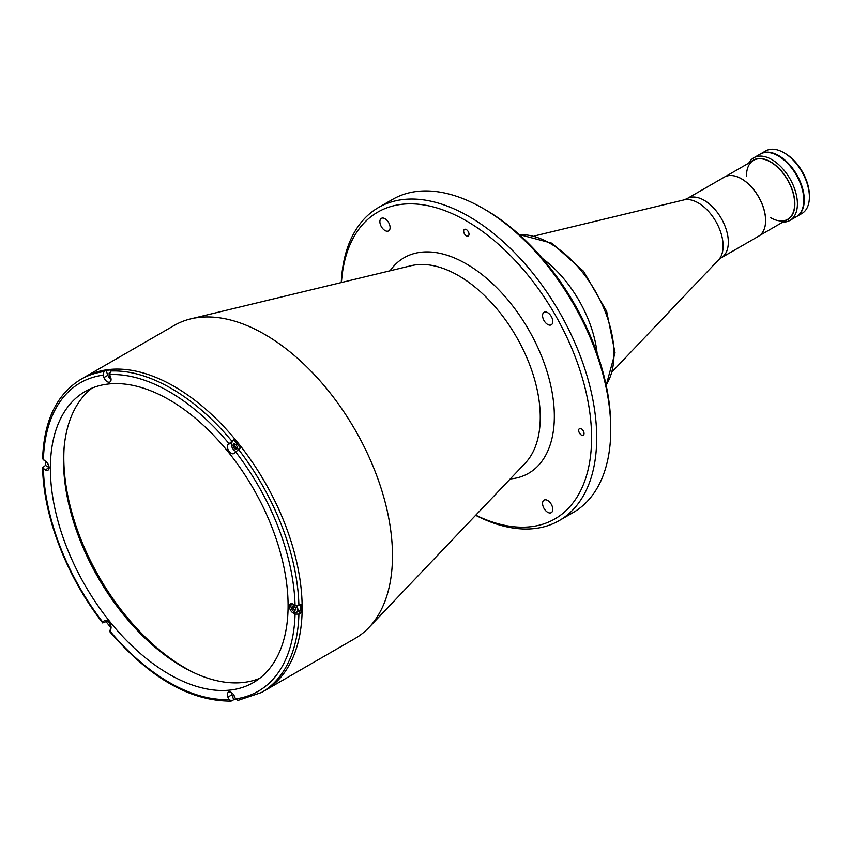 <?xml version="1.0" encoding="UTF-8"?>
<svg xmlns="http://www.w3.org/2000/svg" width="852" height="852" viewBox="0 0 852 852"><rect width="100%" height="100%" fill="white"/><g stroke="black" fill="none" stroke-linecap="round" stroke-linejoin="round"><path stroke-width="1.28" d="M64.198 446.65A171.71 99.141 -120 0 0 63.804 457.705A171.71 99.141 -120 0 0 195.001 673.197M741.442 178.792A34.165 19.724 60 0 1 763.754 208.9A34.165 19.724 60 0 1 758.514 236.27L721.25 257.783A34.165 19.724 60 0 0 726.49 230.413A34.165 19.724 60 0 0 704.167 200.305A34.165 19.724 60 0 0 687.095 198.612L724.36 177.099A34.165 19.724 60 0 1 741.442 178.792M731.751 175.544A34.069 19.671 60 0 1 741.559 178.792A34.069 19.671 60 0 1 763.562 230.647M789.932 220.434L796.322 216.738A36.146 20.874 -120 0 0 801.86 187.77A36.146 20.874 -120 0 0 778.249 155.916A36.146 20.874 -120 0 0 760.165 154.127L753.775 157.812A36.146 20.874 60 0 1 771.859 159.612A36.146 20.874 60 0 1 795.47 191.466A36.146 20.874 60 0 1 789.932 220.434A36.146 20.874 60 0 1 782.85 222.116M785.459 220.615A34.346 19.83 -120 0 0 793.553 194.043A34.346 19.83 -120 0 0 770.581 161.816A34.346 19.83 -120 0 0 751.389 161.592M770.581 217.675A34.069 19.671 -120 0 0 794.671 203.766A34.069 19.671 -120 0 0 770.581 162.04A34.069 19.671 -120 0 0 746.48 175.949M748.78 163.105A36.146 20.874 60 0 1 753.775 157.812M785.118 153.424L783.84 152.689L785.118 153.424A34.346 19.83 60 0 1 809.4 195.491L809.4 196.961A36.146 20.874 -120 0 0 783.84 152.689L783.84 152.689A36.146 20.874 -120 0 0 765.767 150.9L760.655 153.85A36.146 20.874 -120 0 0 760.41 153.988M796.556 216.6A36.146 20.874 -120 0 0 796.801 216.461L801.913 213.511A36.146 20.874 -120 0 0 809.4 196.961M796.801 216.461A36.146 20.874 -120 0 0 802.339 187.493A36.146 20.874 -120 0 0 778.728 155.639A36.146 20.874 -120 0 0 760.655 153.85M542.351 258.38A90.376 52.174 60 0 1 597.124 353.25A90.376 52.174 60 0 0 542.351 258.38M235.045 444.062A2.258 1.299 -120 0 0 234.896 445.915A2.258 1.299 -120 0 0 236.323 447.747A2.258 1.299 -120 0 0 237.282 447.939M174.34 386.51A180.752 104.359 60 0 1 292.417 545.791A180.752 104.359 60 0 1 264.716 690.631A180.752 104.359 -120 0 0 302.151 607.881A180.752 104.359 -120 0 0 223.256 425.989A180.752 104.359 -120 0 0 83.965 377.564A180.752 104.359 60 0 1 174.34 386.51M103.944 371.6L102.986 375.189L103.923 377.574A5.421 3.131 -120 0 0 107.245 381.707A5.421 3.131 -120 0 0 109.951 381.984A5.421 3.131 -120 0 0 110.558 376.989L109.631 374.592L110.59 371.014L112.634 369.832A180.752 104.359 -120 0 0 105.989 370.428L103.944 371.6A180.752 104.359 60 0 0 80.77 379.406L174.309 325.4A180.752 104.359 60 0 1 190.763 318.861A180.752 104.359 60 0 1 264.674 334.357A180.752 104.359 60 0 1 378.213 479.729A180.752 104.359 60 0 1 368.948 627.487A180.752 104.359 60 0 1 355.05 638.478L261.521 692.474A180.752 104.359 60 0 0 298.903 614.122L300.948 612.939A180.752 104.359 -120 0 0 301.001 608.552A180.752 104.359 -120 0 0 300.948 604.089L298.903 605.271L295.058 605.271L293.205 604.196A5.421 3.131 -120 0 0 290.489 603.93A5.421 3.131 -120 0 0 289.659 608.275A5.421 3.131 -120 0 0 293.205 613.057L295.058 614.122L298.903 614.122M547.676 512.297A7.231 4.175 60 0 1 542.948 505.928A7.231 4.175 60 0 1 544.055 500.135A7.231 4.175 60 0 1 547.676 500.486A7.231 4.175 60 0 1 552.394 506.865A7.231 4.175 60 0 1 551.287 512.659A7.231 4.175 60 0 1 547.676 512.297M384.998 230.541A7.231 4.175 60 0 1 380.269 224.161A7.231 4.175 60 0 1 381.387 218.368A7.231 4.175 60 0 1 384.998 218.73A7.231 4.175 60 0 1 389.715 225.098A7.231 4.175 60 0 1 388.608 230.892A7.231 4.175 60 0 1 384.998 230.541M547.676 324.452A7.231 4.175 60 0 1 542.948 318.084A7.231 4.175 60 0 1 544.055 312.29A7.231 4.175 60 0 1 547.676 312.652A7.231 4.175 60 0 1 552.394 319.021A7.231 4.175 60 0 1 551.287 324.814A7.231 4.175 60 0 1 547.676 324.452M341.258 282.566A180.752 104.359 60 0 1 378.512 207.505L392.58 199.389A180.752 104.359 60 0 1 482.946 208.335A180.752 104.359 60 0 1 482.956 208.335L485.502 209.816A177.131 102.272 60 0 1 485.512 209.816A177.131 102.272 60 0 1 610.756 426.756L610.756 429.706A180.752 104.359 60 0 1 573.321 512.457L559.263 520.572A180.752 104.359 60 0 1 475.64 515.311M485.512 209.816L482.956 208.335A180.752 104.359 60 0 1 610.756 429.706M378.512 207.505A180.752 104.359 60 0 1 468.888 216.451A180.752 104.359 60 0 1 586.975 375.732A180.752 104.359 60 0 1 559.263 520.572M341.439 282.523A177.131 102.272 60 0 1 466.332 220.881A177.131 102.272 60 0 1 591.501 432.326A177.131 102.272 60 0 1 475.757 515.172M466.332 235.791A3.791 2.194 60 0 1 463.85 232.447A3.791 2.194 60 0 1 464.436 229.401A3.791 2.194 60 0 1 466.332 229.593A3.791 2.194 60 0 1 468.813 232.937A3.791 2.194 60 0 1 468.227 235.972A3.791 2.194 60 0 1 466.332 235.791M581.362 435.021A3.791 2.194 60 0 1 578.881 431.676A3.791 2.194 60 0 1 579.466 428.641A3.791 2.194 60 0 1 581.362 428.822A3.791 2.194 60 0 1 583.844 432.166A3.791 2.194 60 0 1 583.258 435.212A3.791 2.194 60 0 1 581.362 435.021M802.115 209.784A35.965 20.767 -120 0 0 803.905 199.986A35.965 20.767 -120 0 0 769.09 152.593M799.581 214.001A35.965 20.767 -120 0 0 804.16 199.837A35.965 20.767 -120 0 0 790.486 165.906A35.965 20.767 -120 0 0 764.169 152.668M109.205 622.556A2.982 1.725 -120 0 0 110.536 624.867M233.182 694.135A2.982 1.725 -120 0 0 234.513 696.446M233.746 439.749L227.899 444.723A5.421 3.131 -120 0 0 231.211 453.285A5.421 3.131 -120 0 0 233.927 453.552A5.421 3.131 -120 0 0 234.534 452.987L240.392 448.014A180.752 104.359 -120 0 0 233.746 439.749L231.861 442.444A5.421 3.131 -120 0 0 235.173 450.996A5.421 3.131 -120 0 0 235.77 451.294M235.173 444.137A2.982 1.725 -120 0 0 233.682 443.988A2.982 1.725 -120 0 0 233.235 446.373A2.982 1.725 -120 0 0 235.173 449.004A2.982 1.725 -120 0 0 236.664 449.153A2.982 1.725 -120 0 0 237.122 446.767A2.982 1.725 -120 0 0 235.173 444.137M237.133 448.621A2.982 1.725 60 0 1 236.323 448.344A2.982 1.725 60 0 1 234.375 443.86M109.503 372.569A2.982 1.725 -120 0 0 110.536 376.925M47.211 462.796A2.982 1.725 -120 0 0 48.553 465.107M50.364 468.419A168.1 97.053 -120 0 0 123.742 637.584A168.1 97.053 -120 0 0 253.278 682.622A168.1 97.053 -120 0 0 288.093 605.676A168.1 97.053 -120 0 0 214.715 436.501A168.1 97.053 -120 0 0 85.179 391.473A168.1 97.053 -120 0 0 50.364 468.419M92.016 388.118A168.1 97.053 -120 0 0 63.527 460.825A168.1 97.053 -120 0 0 132.635 625.368A168.1 97.053 -120 0 0 259.604 678.373M110.59 630.949L109.631 630.693L110.558 629.362A5.421 3.131 -120 0 0 109.578 623.068A5.421 3.131 -120 0 0 104.53 620.533A5.421 3.131 -120 0 0 103.923 621.097L102.986 622.429L103.944 622.684L105.989 621.502A180.752 104.359 -120 0 0 111.058 627.86M45.38 461.113A180.752 104.359 -120 0 0 45.444 465.426L49.086 467.535M105.989 370.428L107.884 375.295A5.421 3.131 -120 0 0 111.079 379.342M298.296 611.417L300.948 612.939M238.347 700.269L235.471 698.906L234.534 696.51A5.421 3.131 -120 0 0 228.506 692.112A5.421 3.131 -120 0 0 227.899 697.106L228.826 699.503L231.701 700.866L233.746 699.684A180.752 104.359 -120 0 0 235.823 699.567M45.444 465.426L42.6 467.737L45.252 469.899A5.421 3.131 -120 0 0 47.968 470.166A5.421 3.131 -120 0 0 48.798 465.82A5.421 3.131 -120 0 0 45.252 461.038L42.6 458.834C43.974 420.675 56.69 394.199 80.77 379.406M43.399 468.824A178.036 102.794 -120 0 0 102.986 622.429L103.944 622.684M106.681 620.533L105.989 621.502M109.439 631.279C149.537 677.851 190.028 701.121 230.903 701.1L231.701 700.866M231.35 692.463A5.421 3.131 -120 0 0 231.861 694.817L233.746 699.684M295.857 608.339L294.792 607.103L292.747 608.285L294.398 610.181L295.91 609.318M292.747 608.285L292.641 606.091L294.174 605.804L295.825 607.71L295.942 609.904L294.398 610.181M292.108 603.748A4.792 2.769 -120 0 0 291.15 607.636A4.792 2.769 -120 0 0 294.494 612.013A4.792 2.769 -120 0 0 297.582 610.809A4.792 2.769 -120 0 0 296.017 605.623M293.876 605.857A4.974 2.865 -120 0 0 294.43 607.306M291.81 603.695A4.974 2.865 -120 0 0 290.905 605.964M294.355 611.938A4.974 2.865 -120 0 0 294.632 612.098A4.974 2.865 -120 0 0 296.901 612.226A4.974 2.865 -120 0 0 296.379 605.687M296.901 612.226L299.648 610.639A4.974 2.865 -120 0 0 299.616 604.845M612.663 371.227L718.534 259.903A35.145 20.288 -120 0 0 720.345 231.18A35.145 20.288 -120 0 0 698.267 202.914A35.145 20.288 -120 0 0 683.9 199.911L687.095 198.612M606.102 384.998A90.376 52.174 -120 0 0 550.072 243.374A90.376 52.174 -120 0 0 519.347 234.726M390.056 270.787A124.467 71.856 60 0 1 466.332 263.886A124.467 71.856 60 0 1 551.361 388.374A124.467 71.856 60 0 1 510.22 478.941M190.763 318.861L411.165 265.696A115.67 66.786 60 0 1 458.472 275.611A115.67 66.786 60 0 1 531.126 368.639A115.67 66.786 60 0 1 525.194 463.2L368.948 627.487M110.59 371.014A180.752 104.359 60 0 1 231.701 440.931M238.347 449.196A180.752 104.359 60 0 1 298.903 605.271M105.318 620.288L103.923 621.097M235.471 698.906A178.036 102.794 -120 0 0 295.058 614.122M294.76 612.151L293.205 613.057M295.058 605.271A178.036 102.794 -120 0 0 235.471 451.666M231.861 442.444L227.899 444.723M228.826 443.402A178.036 102.794 -120 0 0 109.631 374.592M107.884 375.295L103.923 377.574M102.986 375.189A178.036 102.794 -120 0 0 43.399 459.963M49.086 467.684L45.252 469.899M109.631 630.693A178.036 102.794 -120 0 0 228.826 699.503M231.861 694.817L227.899 697.106M683.9 199.911L534.555 235.929M718.534 259.903L721.25 257.783M759.718 235.471L787.61 219.369M725.648 176.46L753.541 160.357M519.102 234.502L551.883 243.193L583.599 271.309L606.656 311.321L615.038 352.824L606.177 385.328M237.708 700.493L261.521 692.474M42.6 467.737C43.558 516.919 66.946 577.145 102.794 623.014"/></g></svg>
